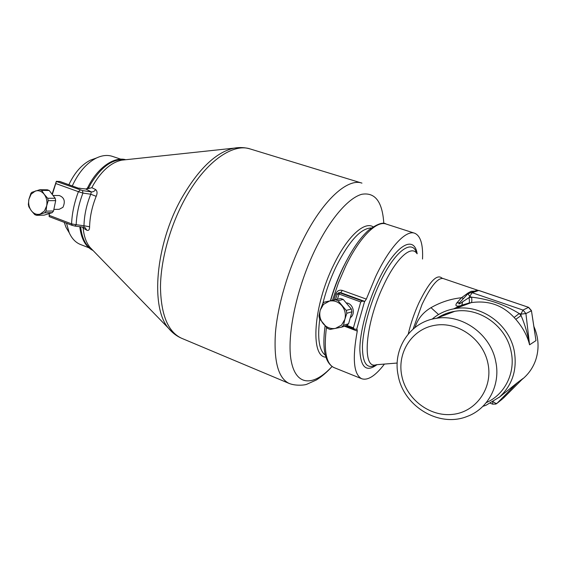 <?xml version="1.0" encoding="UTF-8"?>
<svg xmlns="http://www.w3.org/2000/svg" width="567" height="567" viewBox="0 0 567 567"><rect width="100%" height="100%" fill="white"/><g stroke="black" fill="none" stroke-linecap="round" stroke-linejoin="round"><path stroke-width="0.85" d="M95.547 158.335L90.401 160.163C81.691 164.593 74.518 172.772 68.883 184.707M64.269 222.37L65.963 227.261L69.075 232.498M120.842 159.192L112.457 156.393C107.553 154.756 102.216 155.294 96.433 158.016C86.631 163.02 78.586 172.318 72.293 185.926M66.502 223.221L69.224 232.739C71.881 238.601 75.602 242.506 80.386 244.455L80.72 244.59M79.777 226.708C81.223 238.92 85.652 246.865 93.073 250.543M52.058 194.19L56.346 181.305L60.074 181.546L78.636 188.258L85.723 188.96L91.308 191.901C93.087 192.022 94.533 191.242 95.639 189.562L91.819 187.677L89.529 188.308L88.601 187.968L91.004 183.474C101.776 166.251 113.265 158.349 125.456 159.759M89.529 188.308L85.723 188.96M86.744 188.761L87.694 187.642L88.601 187.968L88.211 188.584M125.768 159.724C113.882 156.286 97.205 167.967 87.694 187.642M80.245 188.279L79.692 188.194M49.152 213.603L49.159 216.608L49.329 213.546M74.964 226.042L76.176 224.723L71.57 223.887L49.251 215.389M95.639 189.562C97.304 191.072 97.481 193.326 96.184 196.324L90.763 194.219L82.931 193.085L78.409 191.689C74.312 202.525 72.037 213.256 71.57 223.887L72.293 225.432L49.159 216.608M75.163 226.12L84.015 227.239L83.973 225.751L76.176 224.723C76.623 214.283 78.877 203.737 82.931 193.085L82.52 190.583L56.388 181.461L52.32 194.531M96.184 196.324C92.067 206.579 89.87 216.729 89.593 226.772L83.973 225.751C84.235 215.347 86.496 204.836 90.763 194.219L91.308 191.901L82.52 190.583M89.593 226.772C89.593 229.727 88.679 230.882 86.843 230.245L83.143 227.991L82.477 227.048M85.064 227.551L86.843 230.245M58.862 195.523L59.266 195.523C64.333 197.486 65.559 201.413 62.944 207.316L59.188 209.322L53.858 209.407M337.209 294.153L339.08 294.053L337.4 299.206M338.258 292.898L339.902 292.856L339.08 294.053L360.74 301.956L353.418 327.854L354.212 329.03L357.082 329.406L357.274 331.078L344.523 326.238M346.203 302.934C352.596 303.139 355.722 312.75 351.15 317.038L350.257 317.811M339.059 292.685L340.732 292.664L339.902 292.856L362.568 301.105L360.74 301.956M337.195 294.209L335.877 293.671C337.188 290.758 339.342 289.673 342.326 290.417L340.732 292.664L364.779 301.41L366.339 299.114L375.574 276.767C389.416 247.198 405.937 229.748 414.647 233.221C420.53 235.744 423.159 244.349 422.528 259.041M356.643 329.47L364.581 301.467L362.568 301.105M384.44 364.071C375.404 375.878 367.813 380.762 361.668 378.721C353.673 374.468 352.206 358.592 357.274 331.078M417.163 253.782C414.108 233.944 394.547 245.596 377.884 281.544C367.019 304.578 359.662 332.935 359.847 350.229C360.768 367.65 366.466 372.469 376.935 364.68M487.996 363.645C483.261 339.144 457.902 321.262 435.038 325.267C412.089 328.917 396.978 352.419 401.748 375.623C406.192 398.877 429.63 417.121 452.813 414.364C476.053 411.968 493.084 388.097 487.996 363.645M495.785 361.781C500.789 385.021 487.932 408.956 467.173 416.433C438.787 428.007 403.307 405.951 398.162 375.382C392.414 349.13 409.941 321.971 436.214 318.356C461.836 313.679 490.809 334.147 495.785 361.781M486.252 402.634C504.722 394.689 515.694 372.909 511.207 351.965C506.522 325.997 479.101 306.839 454.741 311.326C448.518 312.325 442.82 314.487 437.646 317.811M432.075 319.193C438.702 313.53 446.442 309.993 455.294 308.583C480.773 304.032 509.386 324.083 514.29 351.235C517.345 369.656 512.44 384.915 499.562 397.013L485.99 405.277L482.857 406.369M498.903 397.587L517.246 382.796L514.857 385.121M521.08 315.578C525.092 325.019 527.927 334.764 529.578 344.814L525.914 313.586L522.98 310.064L472.134 292.714L468.98 297.647L471.567 297.165C488.506 299.022 504.396 304.479 519.223 313.53L521.08 315.578L520.91 314.111L525.914 313.586L531.385 310.801L528.515 307.371L522.98 310.064L520.91 314.111L519.223 313.53L514.113 317.477L515.779 319.32L521.08 315.578M453.784 308.838L461.666 305.237L468.93 303.062L461.878 305.124L462.58 301.828C459.766 303.926 458.547 304.444 458.916 303.388L459.936 302.296M462.58 301.828L468.98 297.647C469.568 300.652 469.554 302.459 468.93 303.062L471.241 302.636C471.907 302.069 472.02 300.241 471.567 297.165L469.958 296.605L467.952 293.749M522.994 378.501L517.246 382.796L497.075 403.279L502.49 398.934M534.667 331.596L534.95 333.46M468.902 303.069L471.368 302.615C488.371 300.17 502.617 305.124 514.113 317.477M515.779 319.32C522.852 327.499 527.452 335.997 529.578 344.814L535.978 340.611L531.428 310.581L528.65 307.357L478.902 290.481L475.585 290.772M523.072 378.423L503.163 398.388M453.6 308.866L460.071 305.804C456.045 306.662 454.954 305.719 456.804 302.962L459.61 302.643M456.804 302.962L461.453 297.739L463.565 298.433M443.387 315.635L446.08 313.586M415.03 327.471C417.681 318.98 423.003 312.382 430.991 307.675C440.566 302.197 450.722 298.88 461.453 297.739L468.03 293.004L468.583 293.21M474.6 291.098L471.134 291.303L472.892 291.665M471.134 291.303L468.03 293.004M341.54 327.173L343.474 325.316L344.849 319.384L341.561 325.118L335.48 328.406C330.731 329.143 326.649 327.584 323.233 323.722C320.057 319.632 319.065 315.103 320.256 310.128L323.459 304.422L329.47 301.063C334.211 300.241 338.329 301.764 341.823 305.634C345.069 309.759 346.076 314.338 344.849 319.384L346.855 313.246L351.944 311.8L351.327 309.001L343.241 299.426L340.717 298.504L324.118 302.19L322.892 303.31L320.256 310.128L318.952 316.01L319.561 318.803L327.577 328.456L330.1 329.427L341.54 327.173L346.671 325.564L348.592 323.729L351.944 311.8M324.118 302.19L335.515 299.766L338.06 300.708L346.231 310.404L346.855 313.246M346.231 310.404L351.327 309.001M343.474 325.316L348.592 323.729M338.06 300.708L343.241 299.426M335.515 299.766L340.717 298.504M39.846 189.718L31.759 192.355L30.909 193.375L28.924 199.244L28.35 204.432L28.846 206.792L31.334 210.711L34.771 214.631L36.593 215.332L44.708 212.816L46.047 211.13L46.657 205.906L44.439 210.967L40.172 214.092C36.798 214.971 33.857 213.844 31.334 210.711C28.981 207.38 28.18 203.56 28.924 199.244L31.1 194.205L35.324 191.036C38.684 190.094 41.653 191.192 44.219 194.318C46.614 197.677 47.43 201.54 46.657 205.906L48.202 200.654L55.686 200.633L55.183 198.266L49.209 190.477L47.38 189.81L39.846 189.718L41.682 190.392L49.209 190.477M46.047 211.13L53.532 210.995L55.686 200.633M53.532 210.995L52.199 212.66L44.127 215.148L36.593 215.332M41.682 190.392L44.219 194.318L47.699 198.266L48.202 200.654M44.708 212.816L52.199 212.66M47.699 198.266L55.183 198.266M72.668 225.489L75.142 226.12M55.842 183.552L78.409 191.689L80.216 190.016M78.636 188.258L59.457 181.383M92.868 250.331C86.021 246.326 81.946 238.487 80.656 226.814M92.556 250.012L89.997 247.375C86.205 242.662 83.916 236.205 83.143 227.991M238.509 147.618L234.036 148.15C215.956 152.197 198.4 169.037 181.369 198.677C155.273 245.086 150.368 307.931 168.477 328.201L172.198 332.149M124.79 159.83L121.763 160.156C111.415 162.346 102.06 170.362 93.704 184.211L91.819 187.677M182.106 338.485L181.433 338.194C167.981 331.815 161 314.805 160.468 287.164C160.709 260.296 169.902 226.594 184.622 199.541C204.673 162.304 232.534 142.728 250.323 149.001C245.164 147.427 239.735 147.144 234.036 148.15L124.598 159.851M289.482 383.583L289.028 383.391C278.227 378.111 273.698 361.236 275.434 332.779C277.766 305.046 288.242 269.375 302.835 240.21C322.743 200.066 347.691 177.861 361.952 183.127M332.021 366.523C313.856 386.29 296.215 386.623 291.289 361.363C286.264 336.344 296.669 286.782 316.103 247.744C330.922 217.891 348.783 197.763 361.831 194.275C375.148 192.057 382.477 201.817 383.816 223.547M325.862 357.182C310.021 356.778 313.267 305.563 333.92 264.399C347.387 236.453 364.375 221.137 373.093 226.793M325.295 355.148C319.143 350.456 317.293 338.428 319.745 319.072M322.254 305.875C325.536 292.09 330.277 278.751 336.493 265.852C349.428 240.713 361.044 228.09 371.35 227.991M330.433 300.687C333.651 289.347 337.769 278.468 342.78 268.063L346.515 260.777M346.898 325.387L353.418 327.854M334.176 367.65L333.857 367.522C326.089 363.716 323.622 350.314 326.45 327.308M332.496 300.248L338.414 282.883L345.601 266.284C359.499 237.247 376.651 220.329 386.106 224.029C383.2 221.867 377.438 223.859 368.826 230.004C360.3 237.58 351.965 249.615 343.829 266.114C338.52 277.114 334.112 288.631 330.611 300.652M335.877 293.671L333.892 299.95M366.339 299.114L342.326 290.417M493.219 401.698C494.991 403.18 496.274 403.704 497.075 403.279L495.884 404.073L492.61 404.151L492.78 401.96M528.65 307.357L478.746 290.488L472.134 292.714L470.319 292.529L468.363 293.38M478.902 290.481L476.967 290.311L467.846 293.862L459.731 302.495M533.866 326.386C538.657 337.386 539.33 348.414 535.886 359.464C533.419 366.835 529.323 373.065 523.603 378.146L522.051 379.451M438.546 314.536L430.991 307.675M413.123 329.037L422.011 304.486C430.686 286.321 437.724 277.66 443.125 278.51L442.388 278.262M408.283 333.956C410.685 323.615 414.186 313.331 418.793 303.111C429.233 281.756 437.008 273.464 442.097 278.227M397.191 363.036L376.311 364.73C361.767 370.131 364.914 324.118 383.561 285.421C396.127 258.268 411.231 244.76 416.83 253.449M376.282 364.737C367.182 369.762 362.568 363.766 362.426 346.756C362.866 330.008 369.833 304.167 379.77 283.053C394.675 250.876 412.415 238.175 416.688 253.272M90.401 160.163L96.433 158.016M65.963 227.261L69.224 232.739M80.386 244.455L88.877 247.772M78.558 188.18L79.812 188.194M84.058 227.247L85.029 227.537M332.049 366.537C327.01 372.129 321.78 376.616 316.343 379.996L306.74 384.291C304.748 385.184 295.556 386.106 289.028 383.391L181.433 338.194C176.486 336.025 172.17 332.694 168.477 328.201L92.393 249.841M361.789 183.077L250.323 149.001M335.458 299.617L337.28 293.954L339.016 292.692M361.668 378.721L333.857 367.522C324.926 362.781 322.006 348.896 325.089 325.855M345.806 325.841L354.212 329.03M414.512 233.179L386.106 224.029M454.741 311.326L436.214 318.356M490.391 403.286L492.61 404.151M534.95 333.446L531.449 310.716M471.241 302.636L455.294 308.583M443.479 315.599L446.066 313.601M477.768 290.269L443.125 278.51M53.064 195.502L59.266 195.523"/></g></svg>
